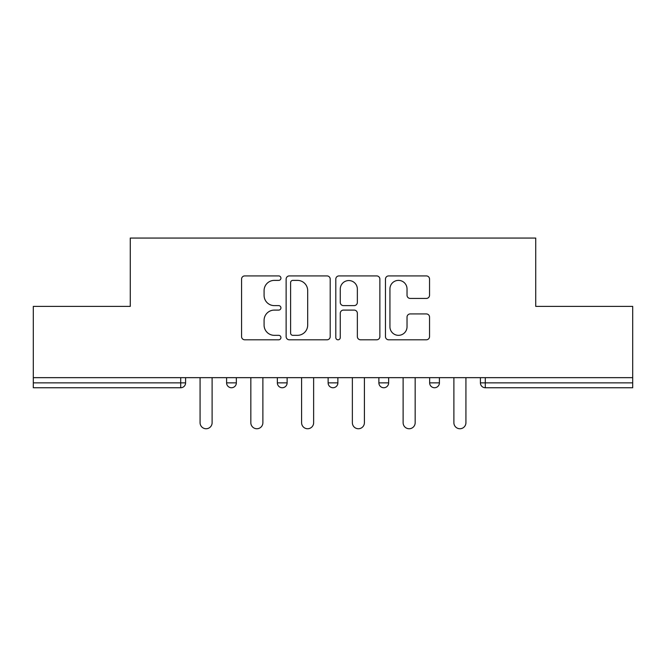<?xml version="1.0" encoding="UTF-8"?>
<svg xmlns="http://www.w3.org/2000/svg" width="666" height="666" viewBox="0 0 666 666"><rect width="100%" height="100%" fill="white"/><g stroke="black" fill="none" stroke-linecap="round" stroke-linejoin="round"><path stroke-width="1" d="M280.935 278.155A2.239 2.239 0 0 0 278.704 275.915L244.763 275.915A3.197 3.197 0 0 0 241.567 279.112L241.567 336.605A3.197 3.197 0 0 0 244.763 339.802L278.704 339.802A2.239 2.239 0 0 0 280.935 337.562A2.239 2.239 0 0 0 278.704 335.331L274.309 335.331A10.223 10.223 0 0 1 264.086 325.108L264.086 320.313A10.223 10.223 0 0 1 274.309 310.098L278.704 310.098A2.239 2.239 0 0 0 280.935 307.858A2.239 2.239 0 0 0 278.704 305.619L274.309 305.619A10.223 10.223 0 0 1 264.086 295.404L264.086 290.609A10.223 10.223 0 0 1 274.309 280.386L278.704 280.386A2.239 2.239 0 0 0 280.935 278.155M426.348 298.435A3.197 3.197 0 0 0 429.545 295.246L429.545 279.112A3.197 3.197 0 0 0 426.348 275.915L388.661 275.915A3.197 3.197 0 0 0 385.464 279.112L385.464 336.605A3.197 3.197 0 0 0 388.661 339.802L426.348 339.802A3.197 3.197 0 0 0 429.545 336.605L429.545 317.124A3.197 3.197 0 0 0 426.348 313.927L410.214 313.927A3.197 3.197 0 0 0 407.026 317.124L407.026 326.781A8.541 8.541 0 0 1 398.476 335.331A8.541 8.541 0 0 1 389.935 326.781L389.935 288.936A8.541 8.541 0 0 1 398.476 280.386A8.541 8.541 0 0 1 407.026 288.936L407.026 295.246A3.197 3.197 0 0 0 410.214 298.435L426.348 298.435M33.3 377.655L33.3 306.393L130.27 306.393L130.27 238.062L535.73 238.062L535.73 306.393L632.7 306.393L632.7 377.655L33.3 377.655L33.3 382.867L180.711 382.867L180.711 377.655M330.203 279.112A3.197 3.197 0 0 0 327.014 275.915L289.319 275.915A3.197 3.197 0 0 0 286.13 279.112L286.13 336.605A3.197 3.197 0 0 0 289.319 339.802L327.014 339.802A3.197 3.197 0 0 0 330.203 336.605L330.203 279.112M338.986 275.915L376.681 275.915A3.197 3.197 0 0 1 379.87 279.112L379.87 336.605A3.197 3.197 0 0 1 376.681 339.802L360.547 339.802A3.197 3.197 0 0 1 357.359 336.605L357.359 313.286A3.197 3.197 0 0 0 354.162 310.098L343.465 310.098A3.197 3.197 0 0 0 340.268 313.286L340.268 337.562A2.239 2.239 0 0 1 338.028 339.802A2.239 2.239 0 0 1 335.797 337.562L335.797 279.112A3.197 3.197 0 0 1 338.986 275.915M180.711 387.745A4.878 4.878 0 0 0 185.589 382.867L180.711 382.867L180.711 387.745A4.878 4.878 0 0 0 185.589 382.867L185.589 377.655L185.589 382.867A4.878 4.878 0 0 1 180.711 387.745L33.3 387.745L33.3 382.867M632.7 377.655L632.7 387.745L485.289 387.745A4.878 4.878 0 0 1 480.411 382.867L480.411 377.655M226.59 377.655L226.59 382.867L226.59 377.655M231.477 387.745A4.878 4.878 0 0 1 226.59 382.867A4.878 4.878 0 0 0 231.477 387.745A4.878 4.878 0 0 0 236.355 382.867L236.355 377.655L236.355 382.867A4.878 4.878 0 0 1 231.477 387.745A4.878 4.878 0 0 1 226.59 382.867L236.355 382.867A4.878 4.878 0 0 1 231.477 387.745M277.356 377.655L277.356 382.867L277.356 377.655M287.121 377.655L287.121 382.867L287.121 377.655M337.878 377.655L337.878 382.867L328.122 382.867A4.878 4.878 0 0 0 333 387.745A4.878 4.878 0 0 1 328.122 382.867L328.122 377.655M388.644 377.655L388.644 382.867L378.879 382.867A4.878 4.878 0 0 0 383.766 387.745A4.878 4.878 0 0 1 378.879 382.867L378.879 377.655M429.645 377.655L429.645 382.867L429.645 377.655M439.41 377.655L439.41 382.867L439.41 377.655M282.234 387.745A4.878 4.878 0 0 1 277.356 382.867A4.878 4.878 0 0 0 282.234 387.745A4.878 4.878 0 0 0 287.121 382.867A4.878 4.878 0 0 1 282.234 387.745A4.878 4.878 0 0 1 277.356 382.867L287.121 382.867A4.878 4.878 0 0 1 282.234 387.745M333 387.745A4.878 4.878 0 0 0 337.878 382.867A4.878 4.878 0 0 1 333 387.745A4.878 4.878 0 0 1 328.122 382.867M388.644 382.867A4.878 4.878 0 0 1 383.766 387.745A4.878 4.878 0 0 0 388.644 382.867A4.878 4.878 0 0 1 383.766 387.745A4.878 4.878 0 0 1 378.879 382.867M434.523 387.745A4.878 4.878 0 0 1 429.645 382.867A4.878 4.878 0 0 0 434.523 387.745A4.878 4.878 0 0 0 439.41 382.867A4.878 4.878 0 0 1 434.523 387.745A4.878 4.878 0 0 1 429.645 382.867L439.41 382.867A4.878 4.878 0 0 1 434.523 387.745M485.289 377.655L485.289 387.745A4.878 4.878 0 0 1 480.411 382.867L632.7 382.867M292.832 280.386A2.239 2.239 0 0 0 290.601 282.625L290.601 333.092A2.239 2.239 0 0 0 292.832 335.331L297.469 335.331A10.223 10.223 0 0 0 307.684 325.108L307.684 290.609A10.223 10.223 0 0 0 297.469 280.386L292.832 280.386M357.359 289.094A8.541 8.541 0 0 0 348.809 280.553A8.541 8.541 0 0 0 340.268 289.094L340.268 302.431A3.197 3.197 0 0 0 343.465 305.619L354.162 305.619A3.197 3.197 0 0 0 357.359 302.431L357.359 289.094M200.075 377.655L200.075 422.727A6.019 6.019 0 0 0 206.094 428.746A6.019 6.019 0 0 0 212.113 422.727L212.113 377.655M250.832 377.655L250.832 422.727A6.019 6.019 0 0 0 256.851 428.746A6.019 6.019 0 0 0 262.879 422.727L262.879 377.655M301.598 377.655L301.598 422.727A6.019 6.019 0 0 0 307.617 428.746A6.019 6.019 0 0 0 313.636 422.727L313.636 377.655M352.364 377.655L352.364 422.727A6.019 6.019 0 0 0 358.383 428.746A6.019 6.019 0 0 0 364.402 422.727L364.402 377.655M403.121 377.655L403.121 422.727A6.019 6.019 0 0 0 409.149 428.746A6.019 6.019 0 0 0 415.168 422.727L415.168 377.655M453.887 377.655L453.887 422.727A6.019 6.019 0 0 0 459.906 428.746A6.019 6.019 0 0 0 465.925 422.727L465.925 377.655M485.289 387.745A4.878 4.878 0 0 1 480.411 382.867"/></g></svg>

